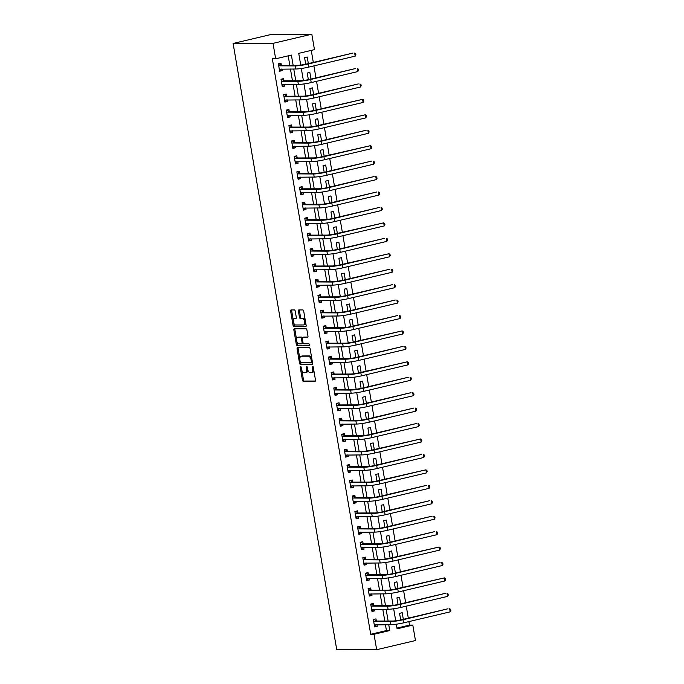 <?xml version="1.0" encoding="UTF-8"?>
<svg xmlns="http://www.w3.org/2000/svg" width="684" height="684" viewBox="0 0 684 684"><rect width="100%" height="100%" fill="white"/><g stroke="black" fill="none" stroke-linecap="round" stroke-linejoin="round"><path stroke-width="1.03" d="M300.532 366.359A0.864 0.445 -103.3 0 0 300.225 367.205L302.422 380.09A1.24 0.641 -103.3 0 0 303.286 381.296L315.033 381.27A1.24 0.641 -103.3 0 0 315.11 381.262A1.24 0.641 -103.3 0 0 315.478 380.056L313.281 367.171A0.864 0.445 -103.3 0 0 312.366 367.18L312.648 368.847A3.959 2.052 -103.3 0 1 311.468 372.703A3.959 2.052 -103.3 0 1 311.229 372.729L310.245 372.729A3.959 2.052 -103.3 0 1 307.492 368.856L307.21 367.188A0.864 0.445 -103.3 0 0 306.295 367.188L306.577 368.856A3.959 2.052 -103.3 0 1 305.397 372.712A3.959 2.052 -103.3 0 1 305.149 372.746L304.175 372.746A3.959 2.052 -103.3 0 1 301.422 368.873L301.14 367.205A0.864 0.445 -103.3 0 0 300.532 366.359M295.249 311.16A1.24 0.641 -103.3 0 0 294.385 309.955L291.093 309.963A1.24 0.641 -103.3 0 0 291.016 309.972A1.24 0.641 -103.3 0 0 290.64 311.177L293.085 325.481A1.24 0.641 -103.3 0 0 293.949 326.687L305.705 326.661A1.24 0.641 -103.3 0 0 305.782 326.653A1.24 0.641 -103.3 0 0 306.15 325.447L303.705 311.143A1.24 0.641 -103.3 0 0 302.841 309.929L298.857 309.946A1.24 0.641 -103.3 0 0 298.78 309.955A1.24 0.641 -103.3 0 0 298.412 311.16L299.464 317.282A1.24 0.641 -103.3 0 0 300.319 318.488L302.294 318.488A3.309 1.71 -103.3 0 1 304.56 321.523A3.309 1.71 -103.3 0 1 303.611 324.943A3.309 1.71 -103.3 0 1 303.405 324.968L295.668 324.986A3.309 1.71 -103.3 0 1 293.402 321.942A3.309 1.71 -103.3 0 1 294.351 318.53A3.309 1.71 -103.3 0 1 294.556 318.505L295.847 318.496A1.24 0.641 -103.3 0 0 295.924 318.488A1.24 0.641 -103.3 0 0 296.292 317.282L295.249 311.16M374.028 634.265L370.702 634.273L272.335 58.807L275.661 58.798L273.027 43.357L233.116 43.46L336.759 649.8L376.67 649.706L374.028 634.265L389.76 630.554L388.76 624.731M297.531 347.66A1.24 0.641 -103.3 0 0 297.454 347.669A1.24 0.641 -103.3 0 0 297.087 348.874L299.532 363.178A1.24 0.641 -103.3 0 0 300.396 364.384L312.143 364.358A1.24 0.641 -103.3 0 0 312.22 364.35A1.24 0.641 -103.3 0 0 312.588 363.144L310.143 348.84A1.24 0.641 -103.3 0 0 309.288 347.634L297.531 347.66M296.309 344.326L293.863 330.021A1.24 0.641 -103.3 0 1 294.231 328.816A1.24 0.641 -103.3 0 1 294.308 328.807L306.064 328.782A1.24 0.641 -103.3 0 1 306.928 329.996L307.971 336.118A1.24 0.641 -103.3 0 1 307.603 337.315A1.24 0.641 -103.3 0 1 307.526 337.332L302.756 337.34A1.24 0.641 -103.3 0 0 302.679 337.349A1.24 0.641 -103.3 0 0 302.311 338.554L303.003 342.616A1.24 0.641 -103.3 0 0 303.867 343.821L308.826 343.813A0.864 0.445 -103.3 0 1 309.117 345.506L297.172 345.54A1.24 0.641 -103.3 0 1 296.309 344.326L297.36 344.078L296.984 341.889M370.702 634.273L386.434 630.562L385.434 624.74M384.801 621.038L382.801 609.299M382.168 605.596L380.159 593.866M379.526 590.164L377.517 578.425M376.884 574.731L374.883 562.992M374.251 559.29L372.241 547.551M371.609 543.857L369.608 532.118M368.975 528.416L366.966 516.685M366.333 512.983L364.324 501.244M363.691 497.542L361.691 485.811M361.058 482.109L359.049 470.37M358.416 466.676L356.407 454.937M355.783 451.235L353.773 439.496M353.141 435.802L351.131 424.063M350.499 420.361L348.498 408.63M347.865 404.928L345.856 393.189M345.223 389.487L343.214 377.756M342.581 374.054L340.581 362.315M339.948 358.621L337.939 346.882M337.306 343.18L335.305 331.441M334.673 327.747L332.663 316.008M332.031 312.306L330.021 300.575M329.389 296.873L327.388 285.134M326.755 281.432L324.746 269.701M324.113 265.999L322.113 254.26M321.48 250.566L319.471 238.827M318.838 235.125L316.829 223.386M316.196 219.692L314.195 207.953M313.563 204.251L311.553 192.52M310.921 188.818L308.92 177.079M308.287 173.377L306.278 161.646M305.645 157.944L303.636 146.205M303.003 142.511L301.003 130.772M300.37 127.07L298.361 115.331M297.728 111.637L295.727 99.898M295.095 96.196L293.085 84.465M292.453 80.763L290.443 69.024M289.811 65.322L288.195 55.84M376.328 620.91L375.986 618.9L373.361 619.516L374.627 626.929L377.252 626.305L376.987 624.757M373.686 605.477L373.344 603.459L370.719 604.075L371.993 611.487L374.61 610.872L374.345 609.324M371.053 590.035L370.702 588.026L368.086 588.642L369.351 596.055L371.976 595.431L371.711 593.883M368.411 574.603L368.069 572.585L365.444 573.209L366.709 580.613L369.334 579.998L369.069 578.45M365.778 559.161L365.427 557.152L362.811 557.768L364.076 565.181L366.692 564.556L366.427 563.009M363.136 543.729L362.794 541.711L360.169 542.335L361.434 549.739L364.059 549.124L363.794 547.576M360.494 528.296L360.152 526.278L357.527 526.894L358.801 534.307L361.417 533.691L361.152 532.135M357.86 512.855L357.51 510.845L354.893 511.461L356.159 518.874L358.784 518.25L358.519 516.702M355.218 497.422L354.876 495.404L352.251 496.02L353.517 503.433L356.142 502.817L355.877 501.269M352.576 481.981L352.234 479.971L349.618 480.587L350.883 488L353.5 487.376L353.235 485.828M349.943 466.548L349.601 464.53L346.976 465.154L348.242 472.559L350.866 471.943L350.601 470.395M347.301 451.107L346.959 449.097L344.334 449.713L345.608 457.126L348.224 456.502L347.959 454.954M344.668 435.674L344.317 433.656L341.701 434.28L342.966 441.684L345.591 441.069L345.326 439.521M342.026 420.241L341.684 418.223L339.059 418.839L340.324 426.252L342.949 425.636L342.684 424.08M339.384 404.8L339.042 402.791L336.425 403.406L337.691 410.819L340.307 410.195L340.042 408.647M336.75 389.367L336.408 387.349L333.783 387.965L335.049 395.378L337.674 394.762L337.409 393.214M334.108 373.926L333.766 371.916L331.142 372.532L332.415 379.945L335.032 379.321L334.767 377.773M331.475 358.493L331.124 356.475L328.508 357.099L329.773 364.504L332.39 363.888L332.133 362.34M328.833 343.052L328.491 341.042L325.866 341.658L327.132 349.071L329.756 348.447L329.491 346.899M326.191 327.619L325.849 325.601L323.233 326.225L324.498 333.63L327.114 333.014L326.849 331.466M323.558 312.186L323.216 310.168L320.591 310.784L321.856 318.197L324.481 317.581L324.216 316.025M320.916 296.745L320.574 294.736L317.949 295.351L319.214 302.764L321.839 302.14L321.574 300.592M318.282 281.312L317.932 279.294L315.315 279.91L316.581 287.323L319.197 286.707L318.932 285.16M315.64 265.871L315.298 263.862L312.673 264.477L313.939 271.89L316.564 271.266L316.299 269.718M312.998 250.438L312.656 248.42L310.04 249.044L311.305 256.449L313.922 255.833L313.657 254.286M310.365 234.997L310.014 232.987L307.398 233.603L308.664 241.016L311.288 240.392L311.023 238.844M307.723 219.564L307.381 217.546L304.756 218.17L306.022 225.575L308.646 224.959L308.381 223.412M305.09 204.131L304.739 202.113L302.123 202.729L303.388 210.142L306.004 209.526L305.739 207.97M302.448 188.69L302.106 186.681L299.481 187.296L300.746 194.709L303.371 194.085L303.106 192.537M299.806 173.257L299.464 171.239L296.839 171.855L298.113 179.268L300.729 178.652L300.464 177.105M297.172 157.816L296.822 155.807L294.206 156.422L295.471 163.835L298.096 163.211L297.831 161.663M294.53 142.383L294.188 140.365L291.564 140.989L292.829 148.394L295.454 147.778L295.189 146.231M291.897 126.942L291.546 124.933L288.93 125.548L290.196 132.961L292.812 132.337L292.547 130.789M289.255 111.509L288.913 109.491L286.288 110.115L287.554 117.52L290.178 116.904L289.913 115.357M286.613 96.076L286.271 94.059L283.646 94.674L284.92 102.087L287.536 101.471L287.271 99.915M283.98 80.635L283.629 78.626L281.013 79.241L282.278 86.654L284.903 86.03L284.638 84.483M281.338 65.202L280.996 63.185L278.371 63.8L279.636 71.213L282.261 70.597L281.996 69.05M396.968 628.074L409.494 625.116L408.895 621.594M408.305 618.139L406.262 606.161M405.663 602.698L403.62 590.728M403.03 587.265L400.978 575.287M400.388 571.824L398.344 559.854M397.755 556.391L395.703 544.413M395.113 540.959L393.069 528.98M392.471 525.517L390.427 513.539M389.837 510.084L387.785 498.106M387.195 494.643L385.152 482.673M384.562 479.21L382.51 467.232M381.92 463.769L379.877 451.799M379.278 448.336L377.235 436.358M376.645 432.904L374.593 420.925M374.003 417.462L371.959 405.484M371.361 402.03L369.317 390.051M368.727 386.588L366.675 374.618M366.085 371.156L364.042 359.177M363.452 355.714L361.4 343.744M360.81 340.281L358.767 328.303M358.168 324.849L356.125 312.87M355.535 309.407L353.483 297.429M352.893 293.975L350.849 281.996M350.259 278.533L348.207 266.563M347.617 263.101L345.574 251.122M344.975 247.659L342.932 235.689M342.342 232.227L340.29 220.248M339.7 216.794L337.657 204.815M337.067 201.352L335.015 189.374M334.425 185.92L332.381 173.941M331.783 170.478L329.739 158.508M329.149 155.046L327.097 143.067M326.507 139.604L324.464 127.634M323.874 124.172L321.822 112.193M321.232 108.739L319.189 96.76M318.59 93.298L316.547 81.319M315.957 77.865L313.905 65.886M313.315 62.424L311.263 50.394M403.329 619.311L402.192 612.71L399.576 613.326L400.704 619.926M400.687 603.878L399.559 597.269L396.934 597.884L398.062 604.494M398.045 588.437L396.917 581.836L394.3 582.452L395.429 589.052M395.412 573.004L394.283 566.395L391.658 567.019L392.787 573.62M392.77 557.571L391.641 550.962L389.016 551.578L390.145 558.178M390.128 542.13L388.999 535.521L386.383 536.145L387.512 542.745M387.495 526.697L386.366 520.088L383.741 520.704L384.87 527.304M384.853 511.256L383.724 504.655L381.108 505.271L382.236 511.871M382.219 495.823L381.091 489.214L378.466 489.829L379.594 496.439M379.577 480.382L378.449 473.781L375.824 474.397L376.952 480.997M376.935 464.949L375.807 458.34L373.19 458.964L374.319 465.565M374.302 449.516L373.173 442.907L370.548 443.523L371.677 450.123M371.66 434.075L370.531 427.466L367.915 428.09L369.044 434.691M369.027 418.642L367.898 412.033L365.273 412.649L366.402 419.249M366.385 403.201L365.256 396.6L362.631 397.216L363.76 403.817M363.743 387.768L362.614 381.159L359.998 381.775L361.126 388.384M361.109 372.327L359.981 365.726L357.356 366.342L358.484 372.942M358.467 356.894L357.339 350.285L354.722 350.909L355.842 357.51M355.834 341.461L354.697 334.852L352.08 335.468L353.209 342.068M353.192 326.02L352.063 319.411L349.438 320.035L350.567 326.636M350.55 310.587L349.421 303.978L346.805 304.594L347.934 311.194M347.917 295.146L346.788 288.545L344.163 289.161L345.292 295.762M345.275 279.713L344.146 273.104L341.521 273.72L342.65 280.329M342.641 264.272L341.504 257.671L338.888 258.287L340.016 264.888M339.999 248.839L338.871 242.23L336.246 242.854L337.374 249.455M337.357 233.406L336.229 226.797L333.612 227.413L334.741 234.013M334.724 217.965L333.595 211.356L330.971 211.98L332.099 218.581M332.082 202.532L330.953 195.923L328.329 196.539L329.457 203.139M329.44 187.091L328.311 180.49L325.695 181.106L326.824 187.707M326.807 171.658L325.678 165.049L323.053 165.665L324.182 172.274M324.165 156.217L323.036 149.616L320.42 150.232L321.548 156.833M321.531 140.784L320.403 134.175L317.778 134.799L318.906 141.4M318.889 125.352L317.761 118.742L315.136 119.358L316.264 125.959M316.247 109.91L315.119 103.301L312.502 103.925L313.631 110.526M313.614 94.477L312.485 87.868L309.861 88.484L310.989 95.085M310.972 79.036L309.843 72.436L307.227 73.051L308.356 79.652M308.339 63.603L307.21 56.994L304.585 57.61L305.714 64.219M300.729 65.074L298.728 53.352L314.46 49.633L311.818 34.2L271.907 34.294L233.116 43.46M409.494 625.116L412.82 625.108L415.462 640.54L376.67 649.706M311.818 34.2L273.027 43.357M293.137 65.322L291.393 55.088L275.661 58.798M388.127 621.029L386.127 609.29M385.494 605.596L383.485 593.857M382.852 590.155L380.843 578.416M380.21 574.722L378.209 562.983M377.577 559.281L375.567 547.551M374.935 543.848L372.934 532.109M372.301 528.407L370.292 516.676M369.659 512.974L367.65 501.235M367.017 497.542L365.017 485.802M364.384 482.1L362.375 470.361M361.742 466.668L359.733 454.928M359.109 451.226L357.099 439.496M356.467 435.793L354.457 424.054M353.825 420.352L351.824 408.622M351.191 404.919L349.182 393.18M348.549 389.487L346.54 377.748M345.907 374.045L343.907 362.306M343.274 358.613L341.265 346.873M340.632 343.171L338.631 331.441M337.999 327.739L335.989 315.999M335.357 312.297L333.347 300.567M332.715 296.865L330.714 285.125M330.081 281.432L328.072 269.693M327.439 265.99L325.439 254.251M324.806 250.558L322.797 238.819M322.164 235.116L320.155 223.386M319.522 219.684L317.521 207.945M316.889 204.242L314.879 192.512M314.247 188.81L312.246 177.07M311.613 173.377L309.604 161.638M308.971 157.936L306.962 146.196M306.329 142.503L304.329 130.764M303.696 127.062L301.687 115.331M301.054 111.629L299.053 99.89M298.421 96.188L296.411 84.457M295.779 80.755L293.769 69.016M396.31 624.21L397.096 628.818L412.82 625.108M301.319 68.494L303.371 80.507M303.961 83.935L306.013 95.948M306.594 99.368L308.646 111.381M309.236 114.801L311.288 126.814M311.87 130.242L313.922 142.255M314.512 145.675L316.564 157.688M317.154 161.116L319.206 173.129M319.787 176.549L321.839 188.562M322.429 191.99L324.481 204.003M325.062 207.423L327.123 219.436M327.704 222.856L329.756 234.868M330.346 238.297L332.398 250.31M332.98 253.73L335.032 265.743M335.622 269.171L337.674 281.184M338.255 284.604L340.316 296.617M340.897 300.045L342.949 312.058M343.539 315.478L345.591 327.491M346.172 330.911L348.224 342.923M348.814 346.352L350.866 358.365M351.448 361.785L353.508 373.797M354.09 377.226L356.142 389.239M356.732 392.659L358.784 404.671M359.365 408.1L361.417 420.113M362.007 423.533L364.059 435.546M364.64 438.966L366.701 450.978M367.282 454.407L369.334 466.42M369.924 469.84L371.976 481.852M372.558 485.281L374.61 497.294M375.2 500.714L377.252 512.726M377.842 516.155L379.894 528.168M380.475 531.588L382.527 543.6M383.117 547.02L385.169 559.033M385.75 562.462L387.811 574.474M388.392 577.894L390.444 589.907M391.034 593.336L393.086 605.349M393.668 608.769L395.72 620.781M386.434 630.562L389.76 630.554M377.252 626.305L374.524 626.313M374.61 610.872L371.882 610.872M371.976 595.431L369.249 595.439M369.334 579.998L366.607 580.006M366.692 564.556L363.974 564.565M364.059 549.124L361.332 549.132M361.417 533.691L358.69 533.691M358.784 518.25L356.056 518.258M356.142 502.817L353.414 502.817M353.5 487.376L350.781 487.384M350.866 471.943L348.139 471.951M348.224 456.502L345.497 456.51M345.591 441.069L342.864 441.077M342.949 425.636L340.222 425.636M340.307 410.195L337.58 410.203M337.674 394.762L334.946 394.762M335.032 379.321L332.304 379.329M332.39 363.888L329.671 363.897M329.756 348.447L327.029 348.455M327.114 333.014L324.387 333.022M324.481 317.581L321.754 317.581M321.839 302.14L319.112 302.148M319.197 286.707L316.478 286.707M316.564 271.266L313.836 271.274M313.922 255.833L311.194 255.842M311.288 240.392L308.561 240.4M308.646 224.959L305.919 224.968M306.004 209.526L303.286 209.526M303.371 194.085L300.644 194.094M300.729 178.652L298.002 178.652M298.096 163.211L295.368 163.22M295.454 147.778L292.726 147.787M292.812 132.337L290.093 132.345M290.178 116.904L287.451 116.913M287.536 101.471L284.809 101.471M284.903 86.03L282.176 86.039M282.261 70.597L279.534 70.597M306.201 372.498A3.959 2.052 -103.3 0 0 306.449 372.464A3.959 2.052 -103.3 0 0 307.732 369.839M312.272 372.481A3.959 2.052 -103.3 0 0 312.52 372.455A3.959 2.052 -103.3 0 0 313.794 370.155M301.866 370.429L303.474 379.842A1.24 0.641 -103.3 0 0 304.329 381.048L315.384 381.022M300.507 362.511L300.584 362.93A1.24 0.641 -103.3 0 0 301.439 364.136L312.494 364.11M298.233 347.66A1.24 0.641 -103.3 0 0 298.138 348.626L299.831 358.527M300.216 361.845A0.864 0.445 -103.3 0 0 300.823 362.691L311.134 362.665A0.864 0.445 -103.3 0 0 311.451 361.81L311.152 360.058A3.959 2.052 -103.3 0 0 308.398 356.184L301.345 356.202A3.959 2.052 -103.3 0 0 301.097 356.227A3.959 2.052 -103.3 0 0 299.917 360.083L300.216 361.845M311.246 362.64L312.186 362.417A0.864 0.445 -103.3 0 0 312.434 362.238M311.75 358.254A3.959 2.052 -103.3 0 0 309.442 355.937L308.398 356.184M301.918 356.065A3.959 2.052 -103.3 0 1 302.148 355.979A3.959 2.052 -103.3 0 1 302.396 355.954L309.442 355.937M296.548 339.307L294.915 329.773L293.863 330.021M295.009 328.807A1.24 0.641 -103.3 0 0 294.915 329.773M307.877 337.084L303.807 337.092A1.24 0.641 -103.3 0 0 303.73 337.101A1.24 0.641 -103.3 0 0 303.653 337.127M309.399 345.266L297.172 345.54M297.814 337.349A3.309 1.71 -103.3 0 0 297.608 337.374A3.309 1.71 -103.3 0 0 296.659 340.794A3.309 1.71 -103.3 0 0 298.925 343.838L301.644 343.83A1.24 0.641 -103.3 0 0 301.721 343.821A1.24 0.641 -103.3 0 0 302.097 342.616L301.396 338.554A1.24 0.641 -103.3 0 0 300.541 337.349L298.865 337.101A3.309 1.71 -103.3 0 0 298.651 337.127A3.309 1.71 -103.3 0 0 298.463 337.195M301.798 343.796L302.696 343.582A1.24 0.641 -103.3 0 0 302.773 343.573A1.24 0.641 -103.3 0 0 303.14 343.086M302.319 337.836A1.24 0.641 -103.3 0 0 301.584 337.101L300.541 337.349M298.865 337.101L301.584 337.101M297.36 344.078A1.24 0.641 -103.3 0 0 298.215 345.292M295.206 318.351A3.309 1.71 -103.3 0 1 295.402 318.282A3.309 1.71 -103.3 0 1 295.608 318.257L296.198 318.257M304.448 324.72A3.309 1.71 -103.3 0 0 304.662 324.695A3.309 1.71 -103.3 0 0 305.714 322.891M305.226 320.052A3.309 1.71 -103.3 0 0 303.345 318.24L302.294 318.488M299.558 309.938A1.24 0.641 -103.3 0 0 299.464 310.912L300.507 317.034A1.24 0.641 -103.3 0 0 301.37 318.24L303.345 318.24M293.787 323.164L294.137 325.233A1.24 0.641 -103.3 0 0 295.001 326.439L306.056 326.413M291.786 309.963A1.24 0.641 -103.3 0 0 291.692 310.929L293.299 320.326M373.361 619.516L374.225 619.516L373.396 619.713M376.362 624.757L374.456 625.886M374.285 624.911L390.718 624.723L390.196 621.636L373.703 621.534M374.225 619.516L376.551 621.055L392.813 621.021A6.301 0.65 -9.7 0 0 401.38 619.772L447.986 608.769L403.047 619.764A9.448 0.975 170.3 0 1 390.196 621.636M450.183 611.847L449.653 608.76L450.671 609.367L450.884 610.598L450.183 611.847L403.577 622.859A9.448 0.975 170.3 0 1 390.718 624.723M376.551 621.055L373.926 621.679M370.728 604.083L371.592 604.083L370.754 604.28M373.729 609.324L371.814 610.453M371.643 609.47L388.084 609.29L387.554 606.204L371.07 606.092M371.592 604.083L373.909 605.622L390.179 605.579A6.301 0.65 -9.7 0 0 398.746 604.331L445.352 593.327L400.405 604.331A9.448 0.975 170.3 0 1 387.554 606.204M447.541 596.414L447.011 593.327L448.037 593.934L448.251 595.165L447.541 596.414L400.935 607.418A9.448 0.975 170.3 0 1 388.084 609.29M373.909 605.622L371.292 606.238M368.086 588.65L368.95 588.642L368.12 588.839M371.087 593.883L369.172 595.012M369.009 594.037L385.443 593.849L384.921 590.762L368.428 590.66M368.95 588.642L371.275 590.181L387.537 590.147A6.301 0.65 -9.7 0 0 396.104 588.898L444.378 577.886L397.772 588.898A9.448 0.975 170.3 0 1 384.921 590.762M444.899 580.972L444.378 577.886L445.395 578.493L445.609 579.733L444.899 580.972L398.293 591.985A9.448 0.975 170.3 0 1 385.443 593.849M371.275 590.181L368.65 590.805M365.444 573.209L366.308 573.209L365.478 573.406M368.445 578.45L366.538 579.579M366.368 578.604L382.809 578.416L382.279 575.329L365.795 575.218M366.308 573.209L368.633 574.748L384.904 574.705A6.301 0.65 -9.7 0 0 393.471 573.466L440.077 562.453L395.13 573.457A9.448 0.975 170.3 0 1 382.279 575.329M442.266 565.54L441.736 562.453L442.762 563.06L442.967 564.291L442.266 565.54L395.66 576.544A9.448 0.975 170.3 0 1 382.809 578.416M368.633 574.748L366.008 575.364M362.811 557.776L363.674 557.776L362.845 557.964M365.812 563.009L363.897 564.146M363.734 563.163L380.167 562.975L379.637 559.888L363.153 559.786M363.674 557.776L365.991 559.307L382.262 559.273A6.301 0.65 -9.7 0 0 390.829 558.024L439.094 547.012L392.496 558.024A9.448 0.975 170.3 0 1 379.637 559.888M439.624 550.107L439.094 547.012L440.12 547.619L440.334 548.859L439.624 550.107L393.018 561.111A9.448 0.975 170.3 0 1 380.167 562.975M365.991 559.307L363.375 559.931M360.169 542.335L361.032 542.335L360.203 542.532M363.17 547.576L361.255 548.705M361.092 547.73L377.525 547.542L377.004 544.455L360.511 544.344M361.032 542.335L363.358 543.874L379.62 543.831A6.301 0.65 -9.7 0 0 388.187 542.592L434.793 531.588L389.854 542.583A9.448 0.975 170.3 0 1 377.004 544.455M436.99 534.666L436.46 531.579L437.478 532.186L437.692 533.417L436.99 534.666L390.384 545.67A9.448 0.975 170.3 0 1 377.525 547.542M363.358 543.874L360.733 544.49M357.535 526.902L358.399 526.902L357.561 527.099M360.536 532.143L358.621 533.272M358.45 532.289L374.892 532.109L374.362 529.014L357.877 528.912M358.399 526.902L360.716 528.441L376.987 528.399A6.301 0.65 -9.7 0 0 385.554 527.15L432.16 516.146L387.212 527.15A9.448 0.975 170.3 0 1 374.362 529.014M434.349 519.233L433.818 516.146L434.844 516.745L435.05 517.985L434.349 519.233L387.743 530.237A9.448 0.975 170.3 0 1 374.892 532.109M360.716 528.441L358.1 529.057M354.893 511.461L355.757 511.461L354.928 511.658M357.894 516.702L355.979 517.831M355.817 516.856L372.25 516.668L371.728 513.581L355.235 513.479M355.757 511.461L358.074 513L374.345 512.966A6.301 0.65 -9.7 0 0 382.912 511.717L429.518 500.714L384.579 511.709A9.448 0.975 170.3 0 1 371.728 513.581M431.707 503.792L431.185 500.705L432.202 501.312L432.416 502.543L431.707 503.792L385.101 514.804A9.448 0.975 170.3 0 1 372.25 516.668M358.074 513L355.458 513.624M352.251 496.028L353.115 496.028L352.286 496.225M355.252 501.269L353.346 502.398M353.175 501.415L369.616 501.235L369.086 498.149L352.602 498.037M353.115 496.028L355.441 497.567L371.703 497.524A6.301 0.65 -9.7 0 0 380.278 496.276L426.884 485.272L381.937 496.276A9.448 0.975 170.3 0 1 369.086 498.149M429.073 488.359L428.543 485.272L429.569 485.879L429.774 487.111L429.073 488.359L382.467 499.363A9.448 0.975 170.3 0 1 369.616 501.235M355.441 497.567L352.816 498.183M349.618 480.596L350.482 480.587L349.652 480.784M352.619 485.828L350.704 486.957M350.533 485.982L366.975 485.794L366.444 482.707L349.96 482.605M350.482 480.587L352.799 482.126L369.069 482.092A6.301 0.65 -9.7 0 0 377.636 480.843L425.901 469.831L379.304 480.843A9.448 0.975 170.3 0 1 366.444 482.707M426.431 472.918L425.901 469.831L426.927 470.438L427.141 471.678L426.431 472.918L379.825 483.93A9.448 0.975 170.3 0 1 366.975 485.794M352.799 482.126L350.182 482.75M346.976 465.154L347.84 465.154L347.01 465.351M349.977 470.395L348.062 471.524M347.899 470.549L364.333 470.361L363.811 467.275L347.318 467.163M347.84 465.154L350.165 466.693L366.427 466.65A6.301 0.65 -9.7 0 0 374.994 465.411L421.601 454.398L376.662 465.402A9.448 0.975 170.3 0 1 363.811 467.275M423.798 457.485L423.268 454.398L424.285 455.005L424.499 456.237L423.798 457.485L377.192 468.489A9.448 0.975 170.3 0 1 364.333 470.361M350.165 466.693L347.54 467.309M344.343 449.721L345.198 449.721L344.368 449.91M347.344 454.954L345.429 456.091M345.258 455.108L361.699 454.92L361.169 451.833L344.685 451.731M345.198 449.721L347.523 451.252L363.794 451.218A6.301 0.65 -9.7 0 0 372.361 449.969L420.626 438.957L374.02 449.969A9.448 0.975 170.3 0 1 361.169 451.833M421.156 442.052L420.626 438.957L421.652 439.564L421.857 440.804L421.156 442.052L374.55 453.056A9.448 0.975 170.3 0 1 361.699 454.92M347.523 451.252L344.898 451.876M341.701 434.28L342.564 434.28L341.735 434.477M344.702 439.521L342.787 440.65M342.624 439.675L359.057 439.487L358.527 436.401L342.043 436.289M342.564 434.28L344.881 435.819L361.152 435.776A6.301 0.65 -9.7 0 0 369.719 434.537L416.325 423.533L371.386 434.528A9.448 0.975 170.3 0 1 358.527 436.401M418.514 426.611L417.992 423.524L419.01 424.131L419.224 425.363L418.514 426.611L371.908 437.615A9.448 0.975 170.3 0 1 359.057 439.487M344.881 435.819L342.265 436.435M339.059 418.847L339.922 418.847L339.093 419.044M342.06 424.089L340.153 425.217M339.982 424.234L356.424 424.054L355.894 420.959L339.401 420.857M339.922 418.847L342.248 420.386L358.51 420.344A6.301 0.65 -9.7 0 0 367.086 419.095L413.683 408.091L368.744 419.095A9.448 0.975 170.3 0 1 355.894 420.959M415.881 411.178L415.35 408.091L416.376 408.69L416.582 409.93L415.881 411.178L369.274 422.182A9.448 0.975 170.3 0 1 356.424 424.054M342.248 420.386L339.623 421.002M336.425 403.406L337.289 403.406L336.46 403.603M339.426 408.647L337.511 409.776M337.34 408.801L353.782 408.613L353.252 405.526L336.767 405.424M337.289 403.406L339.606 404.945L355.877 404.911A6.301 0.65 -9.7 0 0 364.444 403.663L411.05 392.659L366.102 403.654A9.448 0.975 170.3 0 1 353.252 405.526M413.239 395.737L412.708 392.65L413.734 393.257L413.948 394.488L413.239 395.737L366.633 406.741A9.448 0.975 170.3 0 1 353.782 408.613M339.606 404.945L336.99 405.569M333.783 387.973L334.647 387.973L333.818 388.17M336.784 393.214L334.869 394.343M334.707 393.36L351.14 393.18L350.618 390.094L334.125 389.983M334.647 387.973L336.973 389.512L353.235 389.47A6.301 0.65 -9.7 0 0 361.802 388.221L408.408 377.217L363.469 388.221A9.448 0.975 170.3 0 1 350.618 390.094M410.597 380.304L410.075 377.217L411.093 377.825L411.306 379.056L410.597 380.304L363.999 391.308A9.448 0.975 170.3 0 1 351.14 393.18M336.973 389.512L334.348 390.128M331.142 372.541L332.005 372.532L331.176 372.729M334.143 377.773L332.236 378.902M332.065 377.927L348.507 377.739L347.976 374.652L331.492 374.55M332.005 372.532L334.331 374.071L350.601 374.037A6.301 0.65 -9.7 0 0 359.168 372.789L407.433 361.776L360.827 372.789A9.448 0.975 170.3 0 1 347.976 374.652M407.963 364.863L407.433 361.776L408.459 362.383L408.664 363.623L407.963 364.863L361.357 375.875A9.448 0.975 170.3 0 1 348.507 377.739M334.331 374.071L331.706 374.695M328.508 357.099L329.372 357.099L328.542 357.296M331.509 362.34L329.594 363.469M329.432 362.494L345.865 362.306L345.334 359.22L328.85 359.109M329.372 357.099L331.689 358.638L347.959 358.596A6.301 0.65 -9.7 0 0 356.526 357.356L403.132 346.343L358.194 357.347A9.448 0.975 170.3 0 1 345.334 359.22M405.321 349.43L404.8 346.343L405.817 346.95L406.031 348.182L405.321 349.43L358.715 360.434A9.448 0.975 170.3 0 1 345.865 362.306M331.689 358.638L329.072 359.254M325.866 341.667L326.73 341.667L325.9 341.855M328.867 346.899L326.961 348.036M326.79 347.053L343.231 346.865L342.701 343.778L326.208 343.676M326.73 341.667L329.055 343.197L345.317 343.163A6.301 0.65 -9.7 0 0 353.893 341.914L402.158 330.902L355.552 341.914A9.448 0.975 170.3 0 1 342.701 343.778M402.688 333.997L402.158 330.902L403.184 331.509L403.389 332.749L402.688 333.997L356.082 345.001A9.448 0.975 170.3 0 1 343.231 346.865M329.055 343.197L326.43 343.821M323.233 326.225L324.096 326.225L323.267 326.422M326.234 331.466L324.319 332.595M324.148 331.62L340.589 331.432L340.059 328.346L323.575 328.234M324.096 326.225L326.413 327.764L342.684 327.721A6.301 0.65 -9.7 0 0 351.251 326.482L397.857 315.478L352.91 326.473A9.448 0.975 170.3 0 1 340.059 328.346M400.046 318.556L399.516 315.469L400.542 316.076L400.756 317.308L400.046 318.556L353.44 329.56A9.448 0.975 170.3 0 1 340.589 331.432M326.413 327.764L323.797 328.38M320.591 310.793L321.454 310.793L320.625 310.989M323.592 316.034L321.677 317.162M321.514 316.179L337.947 315.999L337.426 312.904L320.933 312.802M321.454 310.793L323.78 312.332L340.042 312.289A6.301 0.65 -9.7 0 0 348.609 311.04L395.215 300.037L350.276 311.04A9.448 0.975 170.3 0 1 337.426 312.904M397.404 303.123L396.882 300.037L397.9 300.635L398.114 301.875L397.404 303.123L350.807 314.127A9.448 0.975 170.3 0 1 337.947 315.999M323.78 312.332L321.155 312.947M317.949 295.351L318.812 295.351L317.983 295.548M320.95 300.592L319.043 301.721M318.872 300.746L335.314 300.558L334.784 297.472L318.299 297.369M318.812 295.351L321.138 296.89L337.409 296.856A6.301 0.65 -9.7 0 0 345.976 295.608L392.582 284.604L347.634 295.599A9.448 0.975 170.3 0 1 334.784 297.472M394.771 287.682L394.24 284.595L395.267 285.202L395.472 286.434L394.771 287.682L348.165 298.686A9.448 0.975 170.3 0 1 335.314 300.558M321.138 296.89L318.513 297.514M315.315 279.918L316.179 279.918L315.35 280.115M318.317 285.16L316.401 286.288M316.239 285.305L332.672 285.125L332.142 282.039L315.657 281.928M316.179 279.918L318.496 281.457L334.767 281.415A6.301 0.65 -9.7 0 0 343.334 280.166L389.94 269.163L345.001 280.166A9.448 0.975 170.3 0 1 332.142 282.039M392.129 272.249L391.599 269.163L392.625 269.77L392.838 271.001L392.129 272.249L345.523 283.253A9.448 0.975 170.3 0 1 332.672 285.125M318.496 281.457L315.88 282.073M312.673 264.486L313.537 264.477L312.708 264.674M315.675 269.718L313.768 270.847M313.597 269.872L330.039 269.684L329.508 266.598L313.016 266.495M313.537 264.477L315.863 266.016L332.125 265.982A6.301 0.65 -9.7 0 0 340.7 264.734L388.965 253.721L342.359 264.734A9.448 0.975 170.3 0 1 329.508 266.598M389.495 256.808L388.965 253.721L389.983 254.328L390.196 255.568L389.495 256.808L342.889 267.82A9.448 0.975 170.3 0 1 330.039 269.684M315.863 266.016L313.238 266.64M310.04 249.044L310.904 249.044L310.066 249.241M313.041 254.286L311.126 255.414M310.955 254.439L327.397 254.251L326.867 251.165L310.382 251.054M310.904 249.044L313.221 250.583L329.491 250.541A6.301 0.65 -9.7 0 0 338.058 249.301L384.664 238.288L339.717 249.292A9.448 0.975 170.3 0 1 326.867 251.165M386.853 241.375L386.323 238.288L387.349 238.896L387.563 240.127L386.853 241.375L340.247 252.379A9.448 0.975 170.3 0 1 327.397 254.251M313.221 250.583L310.604 251.199M307.398 233.612L308.262 233.612L307.432 233.8M310.399 238.844L308.484 239.981M308.322 238.998L324.755 238.81L324.233 235.723L307.74 235.621M308.262 233.612L310.587 235.142L326.849 235.108A6.301 0.65 -9.7 0 0 335.416 233.86L383.69 222.847L337.084 233.86A9.448 0.975 170.3 0 1 324.233 235.723M384.211 225.942L383.69 222.847L384.707 223.454L384.921 224.694L384.211 225.942L337.614 236.946A9.448 0.975 170.3 0 1 324.755 238.81M310.587 235.142L307.962 235.766M304.756 218.17L305.62 218.17L304.79 218.367M307.757 223.412L305.851 224.54M305.68 223.565L322.121 223.377L321.591 220.291L305.107 220.18M305.62 218.17L307.945 219.709L324.216 219.667A6.301 0.65 -9.7 0 0 332.783 218.427L379.389 207.423L334.442 218.418A9.448 0.975 170.3 0 1 321.591 220.291M381.578 210.501L381.048 207.414L382.074 208.022L382.279 209.253L381.578 210.501L334.972 221.505A9.448 0.975 170.3 0 1 322.121 223.377M307.945 219.709L305.321 220.325M302.123 202.738L302.986 202.738L302.157 202.934M305.124 207.979L303.209 209.107M303.046 208.124L319.479 207.945L318.949 204.849L302.465 204.747M302.986 202.738L305.303 204.277L321.574 204.234A6.301 0.65 -9.7 0 0 330.141 202.986L376.747 191.982L331.808 202.986A9.448 0.975 170.3 0 1 318.949 204.849M378.936 195.068L378.406 191.982L379.432 192.58L379.646 193.82L378.936 195.068L332.33 206.072A9.448 0.975 170.3 0 1 319.479 207.945M305.303 204.277L302.687 204.892M299.481 187.296L300.344 187.296L299.515 187.493M302.482 192.537L300.575 193.666M300.404 192.691L316.837 192.503L316.316 189.417L299.823 189.314M300.344 187.296L302.67 188.835L318.932 188.801A6.301 0.65 -9.7 0 0 327.499 187.553L374.105 176.549L329.166 187.544A9.448 0.975 170.3 0 1 316.316 189.417M376.303 179.627L375.772 176.54L376.79 177.147L377.004 178.379L376.303 179.627L329.697 190.631A9.448 0.975 170.3 0 1 316.837 192.503M302.67 188.835L300.045 189.459M296.847 171.864L297.711 171.864L296.873 172.06M299.849 177.105L297.933 178.233M297.762 177.25L314.204 177.07L313.674 173.984L297.189 173.873M297.711 171.864L300.028 173.403L316.299 173.36A6.301 0.65 -9.7 0 0 324.866 172.112L371.472 161.108L326.524 172.112A9.448 0.975 170.3 0 1 313.674 173.984M373.661 164.194L373.131 161.108L374.157 161.715L374.37 162.946L373.661 164.194L327.055 175.198A9.448 0.975 170.3 0 1 314.204 177.07M300.028 173.403L297.412 174.018M294.206 156.431L295.069 156.422L294.24 156.619M297.207 161.663L295.291 162.792M295.129 161.817L311.562 161.629L311.04 158.543L294.548 158.44M295.069 156.422L297.395 157.961L313.657 157.927A6.301 0.65 -9.7 0 0 322.224 156.679L370.497 145.666L323.891 156.679A9.448 0.975 170.3 0 1 311.04 158.543M371.019 148.753L370.497 145.666L371.515 146.273L371.728 147.513L371.019 148.753L324.413 159.765A9.448 0.975 170.3 0 1 311.562 161.629M297.395 157.961L294.77 158.585M291.564 140.989L292.427 140.989L291.598 141.186M294.565 146.231L292.658 147.359M292.487 146.385L308.929 146.196L308.398 143.11L291.914 142.999M292.427 140.989L294.753 142.528L311.023 142.486A6.301 0.65 -9.7 0 0 319.59 141.246L366.197 130.234L321.249 141.237A9.448 0.975 170.3 0 1 308.398 143.11M368.385 133.32L367.855 130.234L368.881 130.841L369.086 132.072L368.385 133.32L321.779 144.324A9.448 0.975 170.3 0 1 308.929 146.196M294.753 142.528L292.128 143.144M288.93 125.557L289.794 125.557L288.964 125.745M291.931 130.789L290.016 131.927M289.854 130.943L306.287 130.755L305.757 127.669L289.272 127.566M289.794 125.557L292.111 127.087L308.381 127.053A6.301 0.65 -9.7 0 0 316.948 125.805L365.213 114.792L318.616 125.805A9.448 0.975 170.3 0 1 305.757 127.669M365.743 117.887L365.213 114.792L366.239 115.399L366.453 116.639L365.743 117.887L319.137 128.891A9.448 0.975 170.3 0 1 306.287 130.755M292.111 127.087L289.494 127.711M286.288 110.115L287.152 110.115L286.322 110.312M289.289 115.357L287.374 116.485M287.212 115.51L303.645 115.322L303.123 112.236L286.63 112.125M287.152 110.115L289.477 111.654L305.739 111.612A6.301 0.65 -9.7 0 0 314.307 110.372L362.58 99.36L315.974 110.363A9.448 0.975 170.3 0 1 303.123 112.236M363.11 102.446L362.58 99.36L363.597 99.967L363.811 101.198L363.11 102.446L316.504 113.45A9.448 0.975 170.3 0 1 303.645 115.322M289.477 111.654L286.853 112.27M283.655 94.683L284.518 94.683L283.68 94.879M286.656 99.924L284.741 101.052M284.57 100.069L301.011 99.89L300.481 96.795L283.997 96.692M284.518 94.683L286.835 96.222L303.106 96.179A6.301 0.65 -9.7 0 0 311.673 94.931L358.279 83.927L313.332 94.931A9.448 0.975 170.3 0 1 300.481 96.795M360.468 87.013L359.938 83.927L360.964 84.525L361.169 85.765L360.468 87.013L313.862 98.017A9.448 0.975 170.3 0 1 301.011 99.89M286.835 96.222L284.219 96.837M281.013 79.241L281.876 79.241L281.047 79.438M284.014 84.483L282.099 85.611M281.936 84.636L298.369 84.448L297.848 81.362L281.355 81.259M281.876 79.241L284.193 80.78L300.464 80.746A6.301 0.65 -9.7 0 0 309.031 79.498L355.637 68.494L310.698 79.489A9.448 0.975 170.3 0 1 297.848 81.362M357.826 71.572L357.304 68.485L358.322 69.093L358.536 70.324L357.826 71.572L311.22 82.576A9.448 0.975 170.3 0 1 298.369 84.448M284.193 80.78L281.577 81.405M278.371 63.809L279.234 63.809L278.405 64.005M281.372 69.05L279.465 70.178M279.294 69.195L295.736 69.016L295.206 65.929L278.713 65.818M279.234 63.809L281.56 65.348L297.822 65.305A6.301 0.65 -9.7 0 0 306.398 64.057L353.004 53.053L308.057 64.057A9.448 0.975 170.3 0 1 295.206 65.929M355.193 56.139L354.663 53.053L355.689 53.66L355.894 54.891L355.193 56.139L308.587 67.143A9.448 0.975 170.3 0 1 295.736 69.016M281.56 65.348L278.935 65.963M301.088 367L300.225 367.205M313.229 366.975L312.366 367.18M307.159 366.992L306.295 367.188M307.458 368.65L306.577 368.856M313.529 368.633L312.648 368.847M304.329 381.048L303.286 381.296M303.474 379.842L302.422 380.09M301.439 364.136L300.396 364.384M300.584 362.93L299.532 363.178M298.138 348.626L297.087 348.874M312.332 361.605L311.451 361.81M312.024 359.852L311.152 360.058M302.396 355.954L301.345 356.202M303.807 337.092L302.756 337.34M302.969 342.41L302.097 342.616M302.285 338.349L301.396 338.554M295.608 318.257L294.556 318.505M301.37 318.24L300.319 318.488M300.507 317.034L299.464 317.282M299.464 310.912L298.412 311.16M295.001 326.439L293.949 326.687M294.137 325.233L293.085 325.481M291.692 310.929L290.64 311.177M403.577 622.859L403.047 619.764M400.935 607.418L400.405 604.331M398.293 591.985L397.772 588.898M395.66 576.544L395.13 573.457M393.018 561.111L392.496 558.024M390.384 545.67L389.854 542.583M387.743 530.237L387.212 527.15M385.101 514.804L384.579 511.709M382.467 499.363L381.937 496.276M379.825 483.93L379.304 480.843M377.192 468.489L376.662 465.402M374.55 453.056L374.02 449.969M371.908 437.615L371.386 434.528M369.274 422.182L368.744 419.095M366.633 406.741L366.102 403.654M363.999 391.308L363.469 388.221M361.357 375.875L360.827 372.789M358.715 360.434L358.194 357.347M356.082 345.001L355.552 341.914M353.44 329.56L352.91 326.473M350.807 314.127L350.276 311.04M348.165 298.686L347.634 295.599M345.523 283.253L345.001 280.166M342.889 267.82L342.359 264.734M340.247 252.379L339.717 249.292M337.614 236.946L337.084 233.86M334.972 221.505L334.442 218.418M332.33 206.072L331.808 202.986M329.697 190.631L329.166 187.544M327.055 175.198L326.524 172.112M324.413 159.765L323.891 156.679M321.779 144.324L321.249 141.237M319.137 128.891L318.616 125.805M316.504 113.45L315.974 110.363M313.862 98.017L313.332 94.931M311.22 82.576L310.698 79.489M308.587 67.143L308.057 64.057M306.449 372.464L305.397 372.712M312.52 372.455L311.468 372.703M312.237 362.409L311.194 362.657M302.148 355.979L301.097 356.227M303.73 337.101L302.679 337.349M298.651 337.127L297.608 337.374M302.773 343.573L301.721 343.821M295.402 318.282L294.351 318.53M304.662 324.695L303.611 324.943"/></g></svg>
